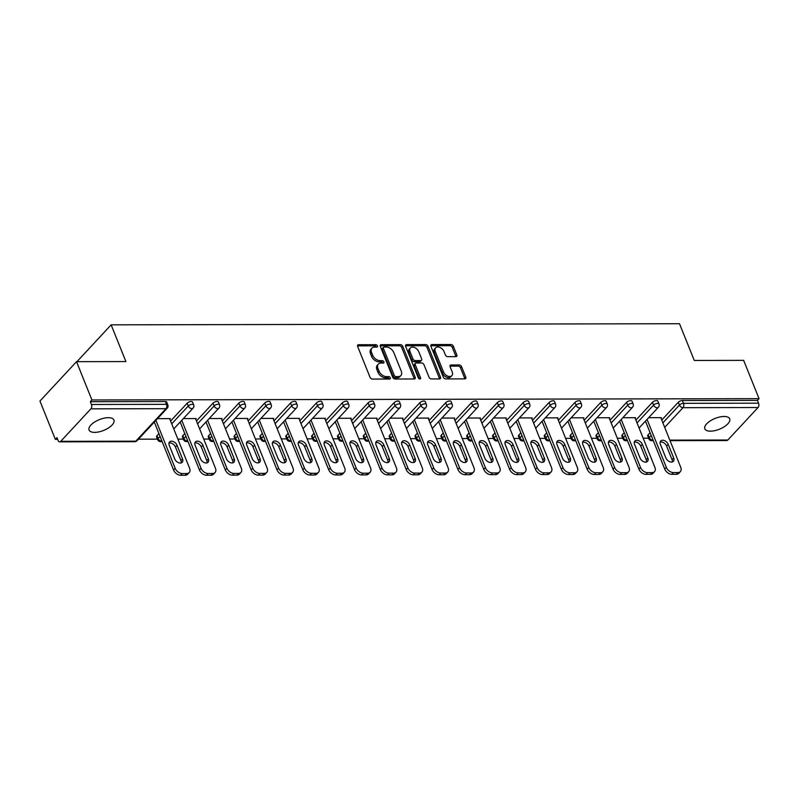 <?xml version="1.0" encoding="UTF-8"?>
<svg xmlns="http://www.w3.org/2000/svg" width="799" height="799" viewBox="0 0 799 799"><rect width="100%" height="100%" fill="white"/><g stroke="black" fill="none" stroke-linecap="round" stroke-linejoin="round"><path stroke-width="1.2" d="M377.478 345.887A1.438 0.949 42.9 0 0 375.85 344.689L358.571 344.719A2.057 1.358 42.9 0 0 357.762 345.038A2.057 1.358 42.9 0 0 357.632 346.436L370.057 377.338A2.057 1.358 42.9 0 0 372.374 379.056L389.652 379.026A1.438 0.949 42.9 0 0 388.694 376.619L386.456 376.619A6.572 4.355 42.9 0 1 379.036 371.136L378.007 368.569A6.572 4.355 42.9 0 1 378.396 364.084A6.572 4.355 42.9 0 1 381.003 363.066L383.24 363.056A1.438 0.949 42.9 0 0 382.272 360.649L380.034 360.659A6.572 4.355 42.9 0 1 372.624 355.175L371.585 352.599A6.572 4.355 42.9 0 1 371.974 348.114A6.572 4.355 42.9 0 1 374.581 347.096L376.818 347.086A1.438 0.949 42.9 0 0 377.478 345.887M376.429 347.096A1.438 0.949 42.9 0 0 374.791 345.837L357.503 345.867L358.571 344.719M389.263 379.026A1.438 0.949 42.9 0 0 387.625 377.767L385.388 377.767L386.456 376.619M382.851 363.056A1.438 0.949 42.9 0 0 381.203 361.797L378.966 361.807L380.034 360.659M724.084 416.479A13.393 5.813 158.1 0 0 710.281 420.893A13.393 5.813 158.1 0 0 704.838 428.823A13.393 5.813 158.1 0 0 710.431 431.17A13.393 5.813 158.1 0 0 724.234 426.756A13.393 5.813 158.1 0 0 729.677 418.836A13.393 5.813 158.1 0 0 724.084 416.479M108.324 417.687A13.393 5.813 158.1 0 0 94.522 422.102A13.393 5.813 158.1 0 0 89.079 430.022A13.393 5.813 158.1 0 0 94.672 432.379A13.393 5.813 158.1 0 0 108.474 427.964A13.393 5.813 158.1 0 0 113.927 420.034A13.393 5.813 158.1 0 0 108.324 417.687M455.899 356.644A2.057 1.358 42.9 0 0 456.718 356.324A2.057 1.358 42.9 0 0 456.838 354.926L453.353 346.257A2.057 1.358 42.9 0 0 451.036 344.539L431.85 344.579A2.057 1.358 42.9 0 0 431.031 344.898A2.057 1.358 42.9 0 0 430.911 346.297L443.335 377.198A2.057 1.358 42.9 0 0 445.652 378.916L464.838 378.876A2.057 1.358 42.9 0 0 465.657 378.556A2.057 1.358 42.9 0 0 465.777 377.158L461.572 366.681A2.057 1.358 42.9 0 0 459.255 364.973L451.036 364.983A2.057 1.358 42.9 0 0 450.227 365.303A2.057 1.358 42.9 0 0 450.097 366.701L452.184 371.895A5.493 3.635 42.9 0 1 451.864 375.65A5.493 3.635 42.9 0 1 447.48 375.989A5.493 3.635 42.9 0 1 443.485 371.915L435.305 351.57A5.493 3.635 42.9 0 1 435.635 347.825A5.493 3.635 42.9 0 1 440.019 347.475A5.493 3.635 42.9 0 1 444.014 351.56L445.373 354.946A2.057 1.358 42.9 0 0 447.69 356.664L455.899 356.644M60.724 441.328L135.79 441.178L165.972 408.688L90.906 408.838L60.724 441.328A3.136 1.918 -90.1 0 1 59.675 441.847A3.136 1.918 -90.1 0 1 58.067 440.429L56.949 437.632L55.351 439.35L39.95 401.048L76.524 361.667L125.902 361.567L111.141 324.843L679.51 323.725L694.271 360.459L743.649 360.359L759.05 398.661L91.925 399.969L90.327 401.687L91.446 404.494L166.512 404.344L165.383 401.547L90.327 401.687M76.524 361.667L91.925 399.969M402.776 346.357A2.057 1.358 42.9 0 0 400.459 344.639L381.263 344.679A2.057 1.358 42.9 0 0 380.444 344.998A2.057 1.358 42.9 0 0 380.324 346.396L392.748 377.298A2.057 1.358 42.9 0 0 395.066 379.016L414.262 378.976A2.057 1.358 42.9 0 0 415.071 378.656A2.057 1.358 42.9 0 0 415.19 377.258L402.776 346.357L401.707 347.505A2.057 1.358 42.9 0 0 399.39 345.787L380.194 345.827A2.057 1.358 42.9 0 0 380.184 345.827L381.263 344.679M406.551 344.629L425.747 344.589A2.057 1.358 42.9 0 1 428.064 346.307L440.489 377.208A2.057 1.358 42.9 0 1 440.359 378.606A2.057 1.358 42.9 0 1 439.55 378.926L431.34 378.936A2.057 1.358 42.9 0 1 429.023 377.228L423.979 364.694A2.057 1.358 42.9 0 0 421.662 362.986L416.219 362.996A2.057 1.358 42.9 0 0 415.4 363.315A2.057 1.358 42.9 0 0 415.28 364.714L420.524 377.757A1.438 0.949 42.9 0 1 418.247 377.767L405.622 346.347A2.057 1.358 42.9 0 1 405.742 344.948A2.057 1.358 42.9 0 1 406.551 344.629L405.483 345.777L424.678 345.737L425.747 344.589M111.141 324.843L76.944 361.667M90.906 408.838A3.136 1.918 -90.1 0 0 91.446 404.494M759.05 398.661L757.452 400.389L758.571 403.185A3.136 1.918 89.9 0 1 758.031 407.53L727.849 440.019A3.136 1.918 89.9 0 1 726.8 440.539L670.021 440.649M648.608 438.192L643.175 438.202M622.761 438.242L617.317 438.252M596.913 438.291L591.47 438.301M571.065 438.341L565.622 438.351M545.208 438.391L539.774 438.401M519.36 438.441L513.917 438.451M493.512 438.491L488.069 438.501M467.665 438.541L462.222 438.551M441.807 438.591L436.374 438.601M415.959 438.641L410.526 438.651M390.112 438.691L384.669 438.711M364.264 438.751L358.821 438.761M338.416 438.801L332.973 438.811M312.559 438.851L307.126 438.861M286.711 438.901L281.268 438.911M260.864 438.951L255.42 438.961M235.016 439.001L229.573 439.011M209.158 439.051L203.725 439.06M183.311 439.1L177.877 439.11M157.463 439.15L138.437 439.19M57.638 439.35L55.351 439.35M169.827 419.105L170.297 418.616L157.523 418.636M648.119 434.756L649.247 437.552A3.136 1.358 -21.9 0 0 648.818 438.721L647.699 435.914A3.136 1.358 -21.9 0 1 648.119 434.756L650.086 432.639M661.752 420.074L678.301 402.257A3.136 1.358 -21.9 0 1 682.386 400.529L683.515 403.335L758.571 403.185M757.452 400.389L682.386 400.529M165.383 401.547A3.136 1.358 -21.9 0 1 166.701 402.097L167.83 404.893A3.136 1.358 -21.9 0 0 166.512 404.344A3.136 1.918 -90.1 0 1 165.972 408.688A3.136 2.077 42.9 0 0 167.211 408.199A3.136 3.136 0 0 0 167.83 404.893M652.453 402.306A3.136 1.358 -21.9 0 1 656.538 400.579A3.136 1.358 -21.9 0 1 657.847 401.138L658.975 403.934A3.136 1.358 -21.9 0 0 657.657 403.385A3.136 1.358 158.1 0 0 653.572 405.113L652.453 402.306L635.904 420.124M622.271 434.806L623.4 437.602A3.136 1.358 -21.9 0 0 622.97 438.771L621.852 435.964A3.136 1.358 -21.9 0 1 622.271 434.806L624.239 432.688M626.606 402.356A3.136 1.358 -21.9 0 1 630.691 400.639A3.136 1.358 -21.9 0 1 631.999 401.188L633.128 403.984A3.136 1.358 -21.9 0 0 631.809 403.435A3.136 1.358 158.1 0 0 627.724 405.163L626.606 402.356L610.056 420.174M596.424 434.856L597.552 437.652A3.136 1.358 -21.9 0 0 597.123 438.821L595.994 436.024A3.136 1.358 -21.9 0 1 596.424 434.856L598.391 432.738M600.748 402.416A3.136 1.358 -21.9 0 1 604.833 400.689A3.136 1.358 -21.9 0 1 606.151 401.238L607.27 404.034A3.136 1.358 -21.9 0 0 605.962 403.485A3.136 1.358 158.1 0 0 601.877 405.213L600.748 402.416L584.209 420.224M570.576 434.906L571.694 437.702A3.136 1.358 -21.9 0 0 571.275 438.871L570.146 436.074A3.136 1.358 -21.9 0 1 570.576 434.906L572.533 432.788M574.9 402.466A3.136 1.358 -21.9 0 1 578.985 400.738A3.136 1.358 -21.9 0 1 580.304 401.288L581.422 404.084A3.136 1.358 -21.9 0 0 580.114 403.535A3.136 1.358 158.1 0 0 576.029 405.263L574.9 402.466L558.351 420.274M544.728 434.956L545.847 437.752A3.136 1.358 -21.9 0 0 545.427 438.921L544.299 436.124A3.136 1.358 -21.9 0 1 544.728 434.956L546.686 432.838M549.053 402.516A3.136 1.358 -21.9 0 1 553.138 400.788A3.136 1.358 -21.9 0 1 554.446 401.338L555.575 404.134A3.136 1.358 -21.9 0 0 554.266 403.585A3.136 1.358 158.1 0 0 550.181 405.313L549.053 402.516L532.504 420.324M518.871 435.006L519.999 437.802A3.136 1.358 -21.9 0 0 519.57 438.971L518.451 436.174A3.136 1.358 -21.9 0 1 518.871 435.006L520.838 432.888M523.205 402.566A3.136 1.358 -21.9 0 1 527.29 400.838A3.136 1.358 -21.9 0 1 528.598 401.388L529.727 404.184A3.136 1.358 -21.9 0 0 528.409 403.635A3.136 1.358 158.1 0 0 524.324 405.363L523.205 402.566L506.656 420.374M493.023 435.056L494.152 437.852A3.136 1.358 -21.9 0 0 493.722 439.021L492.593 436.224A3.136 1.358 -21.9 0 1 493.023 435.056L494.99 432.938M497.348 402.616A3.136 1.358 -21.9 0 1 501.432 400.888A3.136 1.358 -21.9 0 1 502.751 401.438L503.869 404.234A3.136 1.358 -21.9 0 0 502.561 403.685A3.136 1.358 158.1 0 0 498.476 405.413L497.348 402.616L480.808 420.434M467.175 435.105L468.304 437.902A3.136 1.358 -21.9 0 0 467.874 439.07L466.746 436.274A3.136 1.358 -21.9 0 1 467.175 435.105L469.133 432.998M471.5 402.666A3.136 1.358 -21.9 0 1 475.585 400.938A3.136 1.358 -21.9 0 1 476.903 401.488L478.022 404.284A3.136 1.358 -21.9 0 0 476.713 403.735A3.136 1.358 158.1 0 0 472.628 405.463L471.5 402.666L454.961 420.484M441.328 435.155L442.446 437.952A3.136 1.358 -21.9 0 0 442.027 439.12L440.898 436.324A3.136 1.358 -21.9 0 1 441.328 435.155L443.285 433.048M445.652 402.716A3.136 1.358 -21.9 0 1 449.737 400.988A3.136 1.358 -21.9 0 1 451.045 401.537L452.174 404.334A3.136 1.358 -21.9 0 0 450.866 403.785A3.136 1.358 158.1 0 0 446.781 405.512L445.652 402.716L429.103 420.534M415.47 435.205L416.599 438.002A3.136 1.358 -21.9 0 0 416.169 439.17L415.051 436.374A3.136 1.358 -21.9 0 1 415.47 435.205L417.438 433.098M419.805 402.766A3.136 1.358 -21.9 0 1 423.889 401.038A3.136 1.358 -21.9 0 1 425.198 401.587L426.326 404.384A3.136 1.358 -21.9 0 0 425.008 403.835A3.136 1.358 158.1 0 0 420.923 405.562L419.805 402.766L403.255 420.584M389.622 435.255L390.751 438.052A3.136 1.358 -21.9 0 0 390.321 439.22L389.203 436.424A3.136 1.358 -21.9 0 1 389.622 435.255L391.59 433.148M393.957 402.816A3.136 1.358 -21.9 0 1 398.042 401.088A3.136 1.358 -21.9 0 1 399.35 401.637L400.479 404.444A3.136 1.358 -21.9 0 0 399.16 403.885A3.136 1.358 158.1 0 0 395.076 405.612L393.957 402.816L377.408 420.634M363.775 435.305L364.903 438.112A3.136 1.358 -21.9 0 0 364.474 439.27L363.345 436.474A3.136 1.358 -21.9 0 1 363.775 435.305L365.742 433.198M368.099 402.866A3.136 1.358 -21.9 0 1 372.184 401.138A3.136 1.358 -21.9 0 1 373.503 401.687L374.621 404.494A3.136 1.358 -21.9 0 0 373.313 403.934A3.136 1.358 158.1 0 0 369.228 405.662L368.099 402.866L351.56 420.683M337.927 435.355L339.046 438.162A3.136 1.358 -21.9 0 0 338.626 439.32L337.498 436.524A3.136 1.358 -21.9 0 1 337.927 435.355L339.885 433.248M342.252 402.916A3.136 1.358 -21.9 0 1 346.337 401.188A3.136 1.358 -21.9 0 1 347.645 401.737L348.773 404.544A3.136 1.358 -21.9 0 0 347.465 403.984A3.136 1.358 158.1 0 0 343.38 405.712L342.252 402.916L325.702 420.733M312.079 435.405L313.198 438.212A3.136 1.358 -21.9 0 0 312.769 439.37L311.65 436.574A3.136 1.358 -21.9 0 1 312.079 435.405L314.037 433.298M316.404 402.966A3.136 1.358 -21.9 0 1 320.489 401.238A3.136 1.358 -21.9 0 1 321.797 401.797L322.926 404.594A3.136 1.358 -21.9 0 0 321.607 404.034A3.136 1.358 158.1 0 0 317.523 405.762L316.404 402.966L299.855 420.783M286.222 435.465L287.35 438.261A3.136 1.358 -21.9 0 0 286.921 439.42L285.802 436.624A3.136 1.358 -21.9 0 1 286.222 435.465L288.189 433.348M290.556 403.016A3.136 1.358 -21.9 0 1 294.641 401.288A3.136 1.358 -21.9 0 1 295.95 401.847L297.078 404.644A3.136 1.358 -21.9 0 0 295.76 404.094A3.136 1.358 158.1 0 0 291.675 405.812L290.556 403.016L274.007 420.833M260.374 435.515L261.503 438.311A3.136 1.358 -21.9 0 0 261.073 439.48L259.945 436.673A3.136 1.358 -21.9 0 1 260.374 435.515L262.342 433.398M264.699 403.066A3.136 1.358 -21.9 0 1 268.784 401.338A3.136 1.358 -21.9 0 1 270.102 401.897L271.221 404.693A3.136 1.358 -21.9 0 0 269.912 404.144A3.136 1.358 158.1 0 0 265.827 405.872L264.699 403.066L248.159 420.883M234.526 435.565L235.645 438.361A3.136 1.358 -21.9 0 0 235.226 439.53L234.097 436.723A3.136 1.358 -21.9 0 1 234.526 435.565L236.484 433.448M238.851 403.115A3.136 1.358 -21.9 0 1 242.936 401.388A3.136 1.358 -21.9 0 1 244.254 401.947L245.373 404.743A3.136 1.358 -21.9 0 0 244.065 404.194A3.136 1.358 158.1 0 0 239.98 405.922L238.851 403.115L222.302 420.933M208.679 435.615L209.797 438.411A3.136 1.358 -21.9 0 0 209.378 439.58L208.249 436.773A3.136 1.358 -21.9 0 1 208.679 435.615L210.636 433.497M213.003 403.165A3.136 1.358 -21.9 0 1 217.088 401.448A3.136 1.358 -21.9 0 1 218.397 401.997L219.525 404.793A3.136 1.358 -21.9 0 0 218.217 404.244A3.136 1.358 158.1 0 0 214.132 405.972L213.003 403.165L196.454 420.983M182.821 435.665L183.95 438.461A3.136 1.358 -21.9 0 0 183.52 439.63L182.402 436.833A3.136 1.358 -21.9 0 1 182.821 435.665L184.789 433.547M187.156 403.225A3.136 1.358 -21.9 0 1 191.241 401.498A3.136 1.358 -21.9 0 1 192.549 402.047L193.678 404.843A3.136 1.358 -21.9 0 0 192.359 404.294A3.136 1.358 158.1 0 0 188.274 406.022L187.156 403.225L170.606 421.033M156.974 435.715L158.102 438.511A3.136 1.358 -21.9 0 0 157.673 439.68L156.544 436.883A3.136 1.358 -21.9 0 1 156.974 435.715L158.941 433.597M195.685 419.056L196.145 418.556L183.37 418.586M221.533 419.006L221.992 418.506L209.218 418.536M247.38 418.956L247.85 418.456L235.066 418.486M273.228 418.906L273.697 418.406L260.923 418.436M299.086 418.856L299.545 418.356L286.771 418.386M324.933 418.806L325.393 418.306L312.619 418.336M350.781 418.756L351.24 418.257L338.466 418.286M376.629 418.706L377.098 418.207L364.324 418.227M402.486 418.656L402.946 418.157L390.172 418.177M428.334 418.606L428.793 418.107L416.019 418.127M454.182 418.556L454.641 418.057L441.867 418.077M480.029 418.506L480.499 418.007L467.725 418.027M505.877 418.456L506.346 417.957L493.572 417.977M531.735 418.406L532.194 417.907L519.42 417.927M557.582 418.346L558.042 417.857L545.268 417.877M583.43 418.296L583.889 417.797L571.115 417.827M609.277 418.247L609.747 417.747L596.973 417.777M635.135 418.197L635.595 417.697L622.821 417.727M660.983 418.147L661.442 417.647L648.668 417.677M371.974 348.114L370.906 349.263A6.572 4.355 42.9 0 0 370.516 353.747L371.585 352.599M378.966 361.807A6.572 4.355 42.9 0 1 371.555 356.324L370.516 353.747M378.396 364.084L377.328 365.233A6.572 4.355 42.9 0 0 376.938 369.717L378.007 368.569M385.388 377.767A6.572 4.355 42.9 0 1 377.977 372.284L376.938 369.717M414.262 378.976A2.057 1.358 42.9 0 0 414.132 378.406L401.707 347.505M384.019 347.076A1.438 0.949 42.9 0 0 383.36 348.284L394.267 375.4A1.438 0.949 42.9 0 0 395.885 376.609L398.242 376.599A6.572 4.355 42.9 0 0 400.848 375.58A6.572 4.355 42.9 0 0 401.238 371.096L393.787 352.559A6.572 4.355 42.9 0 0 386.376 347.076L384.019 347.076M383.45 347.295L382.381 348.444A1.438 0.949 42.9 0 0 382.292 349.433L383.36 348.284M400.848 375.58L399.79 376.728A6.572 4.355 42.9 0 1 397.183 377.747L394.816 377.757A1.438 0.949 42.9 0 1 393.198 376.549L382.292 349.433M439.56 378.926A2.057 1.358 42.9 0 0 439.42 378.356L426.996 347.455A2.057 1.358 42.9 0 0 424.678 345.737M415.4 363.315L414.331 364.464A2.057 1.358 42.9 0 0 414.212 365.862L419.455 378.896L420.524 377.757M418.756 351.69A5.493 3.635 42.9 0 0 414.761 347.615A5.493 3.635 42.9 0 0 410.376 347.964A5.493 3.635 42.9 0 0 410.047 351.71L412.933 358.871A2.057 1.358 42.9 0 0 415.25 360.589L420.693 360.579A2.057 1.358 42.9 0 0 421.512 360.259A2.057 1.358 42.9 0 0 421.632 358.861L418.756 351.69M410.376 347.964L409.308 349.113A5.493 3.635 42.9 0 0 408.988 352.858L410.047 351.71M421.512 360.259L420.444 361.408A2.057 1.358 42.9 0 1 419.635 361.727L414.182 361.737A2.057 1.358 42.9 0 1 411.865 360.019L408.988 352.858M435.635 347.825L434.566 348.973A5.493 3.635 42.9 0 0 434.247 352.719L435.305 351.57M451.864 375.65L450.796 376.798A5.493 3.635 42.9 0 1 446.411 377.138A5.493 3.635 42.9 0 1 442.416 373.063L434.247 352.719M464.848 378.876A2.057 1.358 42.9 0 0 464.708 378.307L460.504 367.83A2.057 1.358 42.9 0 0 458.187 366.122L449.967 366.132L451.036 364.983M455.909 356.644A2.057 1.358 42.9 0 0 455.77 356.074L452.284 347.405A2.057 1.358 42.9 0 0 449.977 345.687L430.781 345.727A2.057 1.358 42.9 0 0 430.771 345.727L431.85 344.579M180.664 475.275L185.138 475.265L186.736 473.537L182.262 473.547L180.664 475.275A6.272 4.155 -137.1 0 1 173.583 470.032L154.307 422.092M186.736 473.537A6.272 4.155 42.9 0 0 189.223 472.569L187.625 474.286A6.272 4.155 -137.1 0 1 185.138 475.265M168.988 443.036A4.914 3.256 -137.1 0 1 175.44 447.011L180.924 460.653A4.914 3.256 -137.1 0 1 181.193 462.921M173.583 470.032L175.181 468.314L155.915 420.374M175.181 468.314A6.272 4.155 42.9 0 0 182.262 473.547M189.223 472.569A6.272 4.155 42.9 0 0 189.603 468.284L169.628 418.616M169.248 445.303A4.914 3.256 -137.1 0 1 169.548 441.957A4.914 3.256 -137.1 0 1 173.463 441.647A4.914 3.256 -137.1 0 1 177.038 445.293L182.522 458.936A4.914 3.256 -137.1 0 1 182.232 462.291A4.914 3.256 -137.1 0 1 178.317 462.601A4.914 3.256 -137.1 0 1 174.741 458.946L169.248 445.303M206.512 475.225L210.986 475.215L212.584 473.487L208.11 473.497L206.512 475.225A6.272 4.155 -137.1 0 1 199.43 469.982L180.165 422.042M212.584 473.487A6.272 4.155 42.9 0 0 215.081 472.519L213.483 474.236A6.272 4.155 -137.1 0 1 210.986 475.215M194.836 442.986A4.914 3.256 -137.1 0 1 201.288 446.961L206.771 460.604A4.914 3.256 -137.1 0 1 207.041 462.871M199.43 469.982L201.038 468.264L181.763 420.314M201.038 468.264A6.272 4.155 42.9 0 0 208.11 473.497M215.081 472.519A6.272 4.155 42.9 0 0 215.45 468.234L195.485 418.566M195.106 445.253A4.914 3.256 -137.1 0 1 195.395 441.907A4.914 3.256 -137.1 0 1 199.311 441.587A4.914 3.256 -137.1 0 1 202.886 445.243L208.379 458.886A4.914 3.256 -137.1 0 1 208.08 462.231A4.914 3.256 -137.1 0 1 204.164 462.541A4.914 3.256 -137.1 0 1 200.589 458.896L195.106 445.253M232.369 475.165L236.844 475.165L238.442 473.437L233.967 473.447L232.369 475.165A6.272 4.155 -137.1 0 1 225.288 469.932L206.012 421.992M238.442 473.437A6.272 4.155 42.9 0 0 240.928 472.459L239.33 474.187A6.272 4.155 -137.1 0 1 236.844 475.165M220.684 442.936A4.914 3.256 -137.1 0 1 227.146 446.911L232.629 460.554A4.914 3.256 -137.1 0 1 232.889 462.821M225.288 469.932L226.886 468.214L207.61 420.264M226.886 468.214A6.272 4.155 42.9 0 0 233.967 473.447M240.928 472.459A6.272 4.155 42.9 0 0 241.298 468.184L221.333 418.516M220.953 445.203A4.914 3.256 -137.1 0 1 221.243 441.847A4.914 3.256 -137.1 0 1 225.168 441.537A4.914 3.256 -137.1 0 1 228.744 445.193L234.227 458.836A4.914 3.256 -137.1 0 1 233.937 462.182A4.914 3.256 -137.1 0 1 230.012 462.491A4.914 3.256 -137.1 0 1 226.437 458.846L220.953 445.203M258.217 475.115L262.691 475.115L264.289 473.388L259.815 473.398L258.217 475.115A6.272 4.155 -137.1 0 1 251.136 469.882L231.86 421.942M264.289 473.388A6.272 4.155 42.9 0 0 266.776 472.409L265.178 474.137A6.272 4.155 -137.1 0 1 262.691 475.115M246.531 442.886A4.914 3.256 -137.1 0 1 252.993 446.861L258.477 460.504A4.914 3.256 -137.1 0 1 258.736 462.771M251.136 469.882L252.734 468.164L233.458 420.214M252.734 468.164A6.272 4.155 42.9 0 0 259.815 473.398M266.776 472.409A6.272 4.155 42.9 0 0 267.146 468.134L247.181 418.456M246.801 445.153A4.914 3.256 -137.1 0 1 247.091 441.797A4.914 3.256 -137.1 0 1 251.016 441.487A4.914 3.256 -137.1 0 1 254.591 445.143L260.075 458.786A4.914 3.256 -137.1 0 1 259.785 462.132A4.914 3.256 -137.1 0 1 255.86 462.441A4.914 3.256 -137.1 0 1 252.284 458.796L246.801 445.153M284.064 475.065L288.539 475.055L290.137 473.338L285.662 473.348L284.064 475.065A6.272 4.155 -137.1 0 1 276.983 469.832L257.707 421.892M290.137 473.338A6.272 4.155 42.9 0 0 292.624 472.359L291.026 474.087A6.272 4.155 -137.1 0 1 288.539 475.055M272.389 442.836A4.914 3.256 -137.1 0 1 278.841 446.811L284.324 460.454A4.914 3.256 -137.1 0 1 284.594 462.721M276.983 469.832L278.581 468.114L259.315 420.164M278.581 468.114A6.272 4.155 42.9 0 0 285.662 473.348M292.624 472.359A6.272 4.155 42.9 0 0 293.003 468.084L273.028 418.406M272.649 445.103A4.914 3.256 -137.1 0 1 272.948 441.747A4.914 3.256 -137.1 0 1 276.863 441.438A4.914 3.256 -137.1 0 1 280.439 445.093L285.922 458.726A4.914 3.256 -137.1 0 1 285.633 462.082A4.914 3.256 -137.1 0 1 281.707 462.391A4.914 3.256 -137.1 0 1 278.132 458.746L272.649 445.103M309.912 475.015L314.387 475.006L315.985 473.288L311.51 473.298L309.912 475.015A6.272 4.155 -137.1 0 1 302.831 469.782L283.565 421.842M315.985 473.288A6.272 4.155 42.9 0 0 318.481 472.309L316.873 474.037A6.272 4.155 -137.1 0 1 314.387 475.006M298.237 442.786A4.914 3.256 -137.1 0 1 304.689 446.761L310.172 460.404A4.914 3.256 -137.1 0 1 310.441 462.671M302.831 469.782L304.429 468.054L285.163 420.114M304.429 468.054A6.272 4.155 42.9 0 0 311.51 473.298M318.481 472.309A6.272 4.155 42.9 0 0 318.851 468.034L298.886 418.356M298.506 445.053A4.914 3.256 -137.1 0 1 298.796 441.697A4.914 3.256 -137.1 0 1 302.711 441.388A4.914 3.256 -137.1 0 1 306.287 445.043L311.77 458.676A4.914 3.256 -137.1 0 1 311.48 462.032A4.914 3.256 -137.1 0 1 307.565 462.341A4.914 3.256 -137.1 0 1 303.99 458.696L298.506 445.053M335.76 474.966L340.234 474.956L341.842 473.238L337.368 473.248L335.76 474.966A6.272 4.155 -137.1 0 1 328.689 469.732L309.413 421.792M341.842 473.238A6.272 4.155 42.9 0 0 344.329 472.259L342.731 473.987A6.272 4.155 -137.1 0 1 340.234 474.956M324.084 442.736A4.914 3.256 -137.1 0 1 330.536 446.711L336.029 460.354A4.914 3.256 -137.1 0 1 336.289 462.621M328.689 469.732L330.287 468.004L311.011 420.064M330.287 468.004A6.272 4.155 42.9 0 0 337.368 473.248M344.329 472.259A6.272 4.155 42.9 0 0 344.699 467.984L324.734 418.306M324.354 445.003A4.914 3.256 -137.1 0 1 324.644 441.647A4.914 3.256 -137.1 0 1 328.559 441.338A4.914 3.256 -137.1 0 1 332.144 444.983L337.627 458.626A4.914 3.256 -137.1 0 1 337.328 461.982A4.914 3.256 -137.1 0 1 333.413 462.291A4.914 3.256 -137.1 0 1 329.837 458.646L324.354 445.003M361.617 474.916L366.092 474.906L367.69 473.188L363.215 473.198L361.617 474.916A6.272 4.155 -137.1 0 1 354.536 469.682L335.26 421.742M367.69 473.188A6.272 4.155 42.9 0 0 370.177 472.209L368.579 473.937A6.272 4.155 -137.1 0 1 366.092 474.906M349.932 442.686A4.914 3.256 -137.1 0 1 356.394 446.661L361.877 460.304A4.914 3.256 -137.1 0 1 362.137 462.571M354.536 469.682L356.134 467.954L336.858 420.014M356.134 467.954A6.272 4.155 42.9 0 0 363.215 473.198M370.177 472.209A6.272 4.155 42.9 0 0 370.546 467.934L350.581 418.257M350.202 444.953A4.914 3.256 -137.1 0 1 350.491 441.597A4.914 3.256 -137.1 0 1 354.416 441.288A4.914 3.256 -137.1 0 1 357.992 444.933L363.475 458.576A4.914 3.256 -137.1 0 1 363.185 461.932A4.914 3.256 -137.1 0 1 359.26 462.241A4.914 3.256 -137.1 0 1 355.685 458.596L350.202 444.953M387.465 474.866L391.939 474.856L393.537 473.138L389.063 473.148L387.465 474.866A6.272 4.155 -137.1 0 1 380.384 469.632L361.108 421.682M393.537 473.138A6.272 4.155 42.9 0 0 396.024 472.159L394.426 473.887A6.272 4.155 -137.1 0 1 391.939 474.856M375.79 442.636A4.914 3.256 -137.1 0 1 382.242 446.611L387.725 460.254A4.914 3.256 -137.1 0 1 387.994 462.521M380.384 469.632L381.982 467.904L362.706 419.964M381.982 467.904A6.272 4.155 42.9 0 0 389.063 473.148M396.024 472.159A6.272 4.155 42.9 0 0 396.404 467.874L376.429 418.207M376.049 444.903A4.914 3.256 -137.1 0 1 376.339 441.547A4.914 3.256 -137.1 0 1 380.264 441.238A4.914 3.256 -137.1 0 1 383.84 444.883L389.323 458.526A4.914 3.256 -137.1 0 1 389.033 461.882A4.914 3.256 -137.1 0 1 385.108 462.192A4.914 3.256 -137.1 0 1 381.532 458.546L376.049 444.903M413.313 474.816L417.787 474.806L419.385 473.088L414.911 473.098L413.313 474.816A6.272 4.155 -137.1 0 1 406.232 469.582L386.966 421.632M419.385 473.088A6.272 4.155 42.9 0 0 421.882 472.109L420.274 473.827A6.272 4.155 -137.1 0 1 417.787 474.806M401.637 442.586A4.914 3.256 -137.1 0 1 408.089 446.561L413.572 460.204A4.914 3.256 -137.1 0 1 413.842 462.471M406.232 469.582L407.83 467.854L388.564 419.914M407.83 467.854A6.272 4.155 42.9 0 0 414.911 473.098M421.882 472.109A6.272 4.155 42.9 0 0 422.252 467.824L402.287 418.157M401.897 444.853A4.914 3.256 -137.1 0 1 402.197 441.497A4.914 3.256 -137.1 0 1 406.112 441.188A4.914 3.256 -137.1 0 1 409.687 444.833L415.17 458.476A4.914 3.256 -137.1 0 1 414.881 461.832A4.914 3.256 -137.1 0 1 410.966 462.142A4.914 3.256 -137.1 0 1 407.39 458.496L401.897 444.853M439.16 474.766L443.635 474.756L445.233 473.038L440.768 473.048L439.16 474.766A6.272 4.155 -137.1 0 1 432.079 469.532L412.813 421.582M445.233 473.038A6.272 4.155 42.9 0 0 447.73 472.059L446.132 473.777A6.272 4.155 -137.1 0 1 443.635 474.756M427.485 442.536A4.914 3.256 -137.1 0 1 433.937 446.511L439.42 460.154A4.914 3.256 -137.1 0 1 439.69 462.421M432.079 469.532L433.687 467.805L414.411 419.865M433.687 467.805A6.272 4.155 42.9 0 0 440.768 473.048M447.73 472.059A6.272 4.155 42.9 0 0 448.099 467.775L428.134 418.107M427.755 444.803A4.914 3.256 -137.1 0 1 428.044 441.447A4.914 3.256 -137.1 0 1 431.959 441.138A4.914 3.256 -137.1 0 1 435.535 444.783L441.028 458.426A4.914 3.256 -137.1 0 1 440.728 461.782A4.914 3.256 -137.1 0 1 436.813 462.092A4.914 3.256 -137.1 0 1 433.238 458.446L427.755 444.803M465.018 474.716L469.492 474.706L471.09 472.988L466.616 472.988L465.018 474.716A6.272 4.155 -137.1 0 1 457.937 469.482L438.661 421.532M471.09 472.988A6.272 4.155 42.9 0 0 473.577 472.009L471.979 473.727A6.272 4.155 -137.1 0 1 469.492 474.706M453.333 442.486A4.914 3.256 -137.1 0 1 459.795 446.461L465.278 460.094A4.914 3.256 -137.1 0 1 465.537 462.361M457.937 469.482L459.535 467.755L440.259 419.815M459.535 467.755A6.272 4.155 42.9 0 0 466.616 472.988M473.577 472.009A6.272 4.155 42.9 0 0 473.947 467.725L453.982 418.057M453.602 444.753A4.914 3.256 -137.1 0 1 453.892 441.398A4.914 3.256 -137.1 0 1 457.817 441.088A4.914 3.256 -137.1 0 1 461.393 444.733L466.876 458.376A4.914 3.256 -137.1 0 1 466.586 461.732A4.914 3.256 -137.1 0 1 462.661 462.042A4.914 3.256 -137.1 0 1 459.085 458.396L453.602 444.753M490.866 474.666L495.34 474.656L496.938 472.938L492.464 472.938L490.866 474.666A6.272 4.155 -137.1 0 1 483.785 469.422L464.509 421.482M496.938 472.938A6.272 4.155 42.9 0 0 499.425 471.959L497.827 473.677A6.272 4.155 -137.1 0 1 495.34 474.656M479.19 442.436A4.914 3.256 -137.1 0 1 485.642 446.401L491.125 460.044A4.914 3.256 -137.1 0 1 491.385 462.311M483.785 469.422L485.383 467.705L466.107 419.765M485.383 467.705A6.272 4.155 42.9 0 0 492.464 472.938M499.425 471.959A6.272 4.155 42.9 0 0 499.794 467.675L479.829 418.007M479.45 444.703A4.914 3.256 -137.1 0 1 479.74 441.348A4.914 3.256 -137.1 0 1 483.665 441.038A4.914 3.256 -137.1 0 1 487.24 444.683L492.723 458.326A4.914 3.256 -137.1 0 1 492.434 461.682A4.914 3.256 -137.1 0 1 488.509 461.992A4.914 3.256 -137.1 0 1 484.933 458.336L479.45 444.703M516.713 474.616L521.188 474.606L522.786 472.878L518.311 472.888L516.713 474.616A6.272 4.155 -137.1 0 1 509.632 469.373L490.356 421.433M522.786 472.878A6.272 4.155 42.9 0 0 525.273 471.909L523.675 473.627A6.272 4.155 -137.1 0 1 521.188 474.606M505.038 442.386A4.914 3.256 -137.1 0 1 511.49 446.351L516.973 459.994A4.914 3.256 -137.1 0 1 517.243 462.261M509.632 469.373L511.23 467.655L491.964 419.715M511.23 467.655A6.272 4.155 42.9 0 0 518.311 472.888M525.273 471.909A6.272 4.155 42.9 0 0 525.652 467.625L505.677 417.957M505.298 444.653A4.914 3.256 -137.1 0 1 505.597 441.298A4.914 3.256 -137.1 0 1 509.512 440.988A4.914 3.256 -137.1 0 1 513.088 444.634L518.571 458.276A4.914 3.256 -137.1 0 1 518.281 461.632A4.914 3.256 -137.1 0 1 514.366 461.942A4.914 3.256 -137.1 0 1 510.781 458.286L505.298 444.653M542.561 474.566L547.035 474.556L548.633 472.828L544.159 472.838L542.561 474.566A6.272 4.155 -137.1 0 1 535.48 469.323L516.214 421.383M548.633 472.828A6.272 4.155 42.9 0 0 551.13 471.859L549.532 473.577A6.272 4.155 -137.1 0 1 547.035 474.556M530.886 442.326A4.914 3.256 -137.1 0 1 537.337 446.301L542.821 459.944A4.914 3.256 -137.1 0 1 543.09 462.212M535.48 469.323L537.078 467.605L517.812 419.665M537.078 467.605A6.272 4.155 42.9 0 0 544.159 472.838M551.13 471.859A6.272 4.155 42.9 0 0 551.5 467.575L531.535 417.907M531.155 444.594A4.914 3.256 -137.1 0 1 531.445 441.248A4.914 3.256 -137.1 0 1 535.36 440.938A4.914 3.256 -137.1 0 1 538.935 444.584L544.419 458.227A4.914 3.256 -137.1 0 1 544.129 461.582A4.914 3.256 -137.1 0 1 540.214 461.892A4.914 3.256 -137.1 0 1 536.638 458.236L531.155 444.594M568.419 474.516L572.883 474.506L574.491 472.778L570.017 472.788L568.419 474.516A6.272 4.155 -137.1 0 1 561.337 469.273L542.062 421.333M574.491 472.778A6.272 4.155 42.9 0 0 576.978 471.81L575.38 473.527A6.272 4.155 -137.1 0 1 572.883 474.506M556.733 442.276A4.914 3.256 -137.1 0 1 563.185 446.251L568.678 459.894A4.914 3.256 -137.1 0 1 568.938 462.162M561.337 469.273L562.935 467.555L543.66 419.615M562.935 467.555A6.272 4.155 42.9 0 0 570.017 472.788M576.978 471.81A6.272 4.155 42.9 0 0 577.347 467.525L557.382 417.857M557.003 444.544A4.914 3.256 -137.1 0 1 557.293 441.198A4.914 3.256 -137.1 0 1 561.218 440.888A4.914 3.256 -137.1 0 1 564.793 444.534L570.276 458.177A4.914 3.256 -137.1 0 1 569.987 461.532A4.914 3.256 -137.1 0 1 566.062 461.842A4.914 3.256 -137.1 0 1 562.486 458.187L557.003 444.544M594.266 474.466L598.741 474.456L600.339 472.728L595.864 472.738L594.266 474.466A6.272 4.155 -137.1 0 1 587.185 469.223L567.909 421.283M600.339 472.728A6.272 4.155 42.9 0 0 602.826 471.76L601.228 473.477A6.272 4.155 -137.1 0 1 598.741 474.456M582.581 442.227A4.914 3.256 -137.1 0 1 589.043 446.202L594.526 459.844A4.914 3.256 -137.1 0 1 594.786 462.112M587.185 469.223L588.783 467.505L569.507 419.565M588.783 467.505A6.272 4.155 42.9 0 0 595.864 472.738M602.826 471.76A6.272 4.155 42.9 0 0 603.195 467.475L583.23 417.807M582.851 444.494A4.914 3.256 -137.1 0 1 583.14 441.148A4.914 3.256 -137.1 0 1 587.065 440.838A4.914 3.256 -137.1 0 1 590.641 444.484L596.124 458.127A4.914 3.256 -137.1 0 1 595.834 461.472A4.914 3.256 -137.1 0 1 591.909 461.792A4.914 3.256 -137.1 0 1 588.334 458.137L582.851 444.494M620.114 474.416L624.588 474.406L626.186 472.678L621.712 472.688L620.114 474.416A6.272 4.155 -137.1 0 1 613.033 469.173L593.757 421.233M626.186 472.678A6.272 4.155 42.9 0 0 628.673 471.71L627.075 473.427A6.272 4.155 -137.1 0 1 624.588 474.406M608.439 442.177A4.914 3.256 -137.1 0 1 614.89 446.152L620.374 459.795A4.914 3.256 -137.1 0 1 620.643 462.062M613.033 469.173L614.631 467.455L595.355 419.505M614.631 467.455A6.272 4.155 42.9 0 0 621.712 472.688M628.673 471.71A6.272 4.155 42.9 0 0 629.053 467.425L609.078 417.757M608.698 444.444A4.914 3.256 -137.1 0 1 608.988 441.088A4.914 3.256 -137.1 0 1 612.913 440.778A4.914 3.256 -137.1 0 1 616.488 444.434L621.972 458.077A4.914 3.256 -137.1 0 1 621.682 461.423A4.914 3.256 -137.1 0 1 617.757 461.732A4.914 3.256 -137.1 0 1 614.181 458.087L608.698 444.444M645.962 474.356L650.436 474.356L652.034 472.628L647.56 472.638L645.962 474.356A6.272 4.155 -137.1 0 1 638.88 469.123L619.615 421.183M652.034 472.628A6.272 4.155 42.9 0 0 654.531 471.65L652.923 473.378A6.272 4.155 -137.1 0 1 650.436 474.356M634.286 442.127A4.914 3.256 -137.1 0 1 640.738 446.102L646.221 459.745A4.914 3.256 -137.1 0 1 646.491 462.012M638.88 469.123L640.478 467.405L621.213 419.455M640.478 467.405A6.272 4.155 42.9 0 0 647.56 472.638M654.531 471.65A6.272 4.155 42.9 0 0 654.9 467.375L634.935 417.697M634.556 444.394A4.914 3.256 -137.1 0 1 634.845 441.038A4.914 3.256 -137.1 0 1 638.761 440.728A4.914 3.256 -137.1 0 1 642.336 444.384L647.819 458.027A4.914 3.256 -137.1 0 1 647.53 461.373A4.914 3.256 -137.1 0 1 643.614 461.682A4.914 3.256 -137.1 0 1 640.039 458.037L634.556 444.394M671.809 474.306L676.284 474.306L677.892 472.579L673.417 472.589L671.809 474.306A6.272 4.155 -137.1 0 1 664.728 469.073L645.462 421.133M677.892 472.579A6.272 4.155 42.9 0 0 680.378 471.6L678.78 473.328A6.272 4.155 -137.1 0 1 676.284 474.306M660.134 442.077A4.914 3.256 -137.1 0 1 666.586 446.052L672.069 459.695A4.914 3.256 -137.1 0 1 672.339 461.962M664.728 469.073L666.336 467.355L647.06 419.405M666.336 467.355A6.272 4.155 42.9 0 0 673.417 472.589M680.378 471.6A6.272 4.155 42.9 0 0 680.748 467.325L660.783 417.647M660.403 444.344A4.914 3.256 -137.1 0 1 660.693 440.988A4.914 3.256 -137.1 0 1 664.608 440.678A4.914 3.256 -137.1 0 1 668.194 444.334L673.677 457.977A4.914 3.256 -137.1 0 1 673.377 461.323A4.914 3.256 -137.1 0 1 669.462 461.632A4.914 3.256 -137.1 0 1 665.887 457.987L660.403 444.344M374.791 345.837L375.85 344.689M387.625 377.767L388.694 376.619M381.203 361.797L382.272 360.649M59.675 441.847L134.741 441.697A3.136 1.918 -90.1 0 0 135.79 441.178A3.136 2.077 42.9 0 0 137.038 440.688L167.211 408.199M758.031 407.53L682.965 407.68L664.688 427.365M669.822 440.139L727.849 440.019M651.215 435.435L649.247 437.552A3.136 2.077 -137.1 0 0 652.793 440.169A3.136 1.918 89.9 0 1 651.744 440.688L653.322 440.678M662.88 422.871L679.43 405.063A3.136 1.358 158.1 0 1 683.515 403.335A3.136 1.918 89.9 0 1 682.965 407.68A3.136 2.077 -137.1 0 1 679.43 405.063L678.301 402.257M161.957 441.108A3.136 2.077 42.9 0 1 161.638 441.128A3.136 2.077 -137.1 0 1 158.102 438.511L160.06 436.394M171.735 423.83L188.274 406.022A3.136 2.077 -137.1 0 0 191.82 408.639A3.136 2.077 42.9 0 0 193.058 408.149A3.136 3.136 0 0 0 193.678 404.843M187.805 441.058A3.136 2.077 42.9 0 1 187.485 441.078A3.136 2.077 -137.1 0 1 183.95 438.461L185.917 436.344M197.583 423.78L214.132 405.972A3.136 2.077 -137.1 0 0 217.668 408.589A3.136 2.077 42.9 0 0 218.916 408.099A3.136 3.136 0 0 0 219.525 404.793M213.653 441.008A3.136 2.077 42.9 0 1 213.343 441.028A3.136 2.077 -137.1 0 1 209.797 438.411L211.765 436.294M223.43 423.73L239.98 405.922A3.136 2.077 -137.1 0 0 243.515 408.539A3.136 2.077 42.9 0 0 244.764 408.049A3.136 3.136 0 0 0 245.373 404.743M239.51 440.958A3.136 2.077 42.9 0 1 239.191 440.978A3.136 2.077 -137.1 0 1 235.645 438.361L237.613 436.244M249.278 423.68L265.827 405.872A3.136 2.077 -137.1 0 0 269.363 408.489A3.136 2.077 42.9 0 0 270.611 407.999A3.136 3.136 0 0 0 271.221 404.693M265.358 440.908A3.136 2.077 42.9 0 1 265.038 440.928A3.136 2.077 -137.1 0 1 261.503 438.311L263.46 436.194M275.136 423.63L291.675 405.812A3.136 2.077 -137.1 0 0 295.221 408.439A3.136 2.077 42.9 0 0 296.459 407.949A3.136 3.136 0 0 0 297.078 404.644M291.206 440.858A3.136 2.077 42.9 0 1 290.886 440.878A3.136 2.077 -137.1 0 1 287.35 438.261L289.308 436.144M300.983 423.58L317.523 405.762A3.136 2.077 -137.1 0 0 321.068 408.389A3.136 2.077 42.9 0 0 322.317 407.899A3.136 3.136 0 0 0 322.926 404.594M317.053 440.808A3.136 2.077 42.9 0 1 316.744 440.828A3.136 2.077 -137.1 0 1 313.198 438.212L315.166 436.094M326.831 423.53L343.38 405.712A3.136 2.077 -137.1 0 0 346.916 408.339A3.136 2.077 42.9 0 0 348.164 407.85A3.136 3.136 0 0 0 348.773 404.544M342.901 440.748A3.136 2.077 42.9 0 1 342.591 440.778A3.136 2.077 -137.1 0 1 339.046 438.162L341.013 436.044M352.679 423.48L369.228 405.662A3.136 2.077 -137.1 0 0 372.763 408.279A3.136 2.077 42.9 0 0 374.012 407.8A3.136 3.136 0 0 0 374.621 404.494M368.758 440.698A3.136 2.077 42.9 0 1 368.439 440.728A3.136 2.077 -137.1 0 1 364.903 438.112L366.861 435.994M378.526 423.43L395.076 405.612A3.136 2.077 -137.1 0 0 398.621 408.229A3.136 2.077 42.9 0 0 399.86 407.75A3.136 3.136 0 0 0 400.479 404.444M394.606 440.649A3.136 2.077 42.9 0 1 394.287 440.678A3.136 2.077 -137.1 0 1 390.751 438.052L392.709 435.944M404.384 423.38L420.923 405.562A3.136 2.077 -137.1 0 0 424.469 408.179A3.136 2.077 42.9 0 0 425.707 407.7A3.136 3.136 0 0 0 426.326 404.384M420.454 440.599A3.136 2.077 42.9 0 1 420.144 440.629A3.136 2.077 -137.1 0 1 416.599 438.002L418.566 435.894M430.232 423.33L446.781 405.512A3.136 2.077 -137.1 0 0 450.316 408.129A3.136 2.077 42.9 0 0 451.565 407.64A3.136 3.136 0 0 0 452.174 404.334M446.301 440.549A3.136 2.077 42.9 0 1 445.992 440.579A3.136 2.077 -137.1 0 1 442.446 437.952L444.414 435.845M456.079 423.28L472.628 405.463A3.136 2.077 -137.1 0 0 476.164 408.079A3.136 2.077 42.9 0 0 477.412 407.59A3.136 3.136 0 0 0 478.022 404.284M472.159 440.499A3.136 2.077 42.9 0 1 471.839 440.519A3.136 2.077 -137.1 0 1 468.304 437.902L470.261 435.795M481.927 423.23L498.476 405.413A3.136 2.077 -137.1 0 0 502.022 408.029A3.136 2.077 42.9 0 0 503.26 407.54A3.136 3.136 0 0 0 503.869 404.234M498.007 440.449A3.136 2.077 42.9 0 1 497.687 440.469A3.136 2.077 -137.1 0 1 494.152 437.852L496.109 435.745M507.784 423.18L524.324 405.363A3.136 2.077 -137.1 0 0 527.869 407.979A3.136 2.077 42.9 0 0 529.108 407.49A3.136 3.136 0 0 0 529.727 404.184M523.854 440.399A3.136 2.077 42.9 0 1 523.535 440.419A3.136 2.077 -137.1 0 1 519.999 437.802L521.967 435.695M533.632 423.13L550.181 405.313A3.136 2.077 -137.1 0 0 553.717 407.929A3.136 2.077 42.9 0 0 554.965 407.44A3.136 3.136 0 0 0 555.575 404.134M549.702 440.349A3.136 2.077 42.9 0 1 549.392 440.369A3.136 2.077 -137.1 0 1 545.847 437.752L547.814 435.645M559.48 423.08L576.029 405.263A3.136 2.077 -137.1 0 0 579.565 407.88A3.136 2.077 42.9 0 0 580.813 407.39A3.136 3.136 0 0 0 581.422 404.084M575.56 440.299A3.136 2.077 42.9 0 1 575.24 440.319A3.136 2.077 -137.1 0 1 571.694 437.702L573.662 435.585M585.327 423.021L601.877 405.213A3.136 2.077 -137.1 0 0 605.412 407.83A3.136 2.077 42.9 0 0 606.661 407.34A3.136 3.136 0 0 0 607.27 404.034M601.407 440.249A3.136 2.077 42.9 0 1 601.088 440.269A3.136 2.077 -137.1 0 1 597.552 437.652L599.51 435.535M611.185 422.971L627.724 405.163A3.136 2.077 -137.1 0 0 631.27 407.78A3.136 2.077 42.9 0 0 632.508 407.29A3.136 3.136 0 0 0 633.128 403.984M627.255 440.199A3.136 2.077 42.9 0 1 626.935 440.219A3.136 2.077 -137.1 0 1 623.4 437.602L625.357 435.485M637.033 422.921L653.572 405.113A3.136 2.077 -137.1 0 0 657.118 407.73A3.136 2.077 42.9 0 0 658.366 407.24A3.136 3.136 0 0 0 658.975 403.934M371.555 356.324L372.624 355.175M377.977 372.284L379.036 371.136M414.132 378.406L415.19 377.258M399.39 345.787L400.459 344.639M393.198 376.549L394.267 375.4M394.816 377.757L395.885 376.609M397.183 377.747L398.242 376.599M426.996 347.455L428.064 346.307M439.42 378.356L440.489 377.208M414.212 365.862L415.28 364.714M411.865 360.019L412.933 358.871M414.182 361.737L415.25 360.589M419.635 361.727L420.693 360.579M442.416 373.063L443.485 371.915M458.187 366.122L459.255 364.973M460.504 367.83L461.572 366.681M464.708 378.307L465.777 377.158M449.977 345.687L451.036 344.539M452.284 347.405L453.353 346.257M455.77 356.074L456.838 354.926M175.44 447.011L177.038 445.293M180.924 460.653L182.522 458.936M201.288 446.961L202.886 445.243M206.771 460.604L208.379 458.886M227.146 446.911L228.744 445.193M232.629 460.554L234.227 458.836M252.993 446.861L254.591 445.143M258.477 460.504L260.075 458.786M278.841 446.811L280.439 445.093M284.324 460.454L285.922 458.726M304.689 446.761L306.287 445.043M310.172 460.404L311.77 458.676M330.536 446.711L332.144 444.983M336.029 460.354L337.627 458.626M356.394 446.661L357.992 444.933M361.877 460.304L363.475 458.576M382.242 446.611L383.84 444.883M387.725 460.254L389.323 458.526M408.089 446.561L409.687 444.833M413.572 460.204L415.17 458.476M433.937 446.511L435.535 444.783M439.42 460.154L441.028 458.426M459.795 446.461L461.393 444.733M465.278 460.094L466.876 458.376M485.642 446.401L487.24 444.683M491.125 460.044L492.723 458.326M511.49 446.351L513.088 444.634M516.973 459.994L518.571 458.276M537.337 446.301L538.935 444.584M542.821 459.944L544.419 458.227M563.185 446.251L564.793 444.534M568.678 459.894L570.276 458.177M589.043 446.202L590.641 444.484M594.526 459.844L596.124 458.127M614.89 446.152L616.488 444.434M620.374 459.795L621.972 458.077M640.738 446.102L642.336 444.384M646.221 459.745L647.819 458.027M666.586 446.052L668.194 444.334M672.069 459.695L673.677 457.977M134.741 441.697A3.136 3.136 0 0 0 137.038 440.688M157.673 439.68A3.136 3.136 0 0 0 162.027 441.298M173.773 428.913L193.058 408.149M183.52 439.63A3.136 3.136 0 0 0 187.885 441.238M199.62 428.863L218.916 408.099M209.378 439.58A3.136 3.136 0 0 0 213.733 441.188M225.478 428.813L244.764 408.049M235.226 439.53A3.136 3.136 0 0 0 239.58 441.138M251.325 428.763L270.611 407.999M261.073 439.48A3.136 3.136 0 0 0 265.428 441.088M277.173 428.713L296.459 407.949M286.921 439.42A3.136 3.136 0 0 0 291.275 441.038M303.021 428.663L322.317 407.899M312.769 439.37A3.136 3.136 0 0 0 317.133 440.988M328.878 428.614L348.164 407.85M338.626 439.32A3.136 3.136 0 0 0 342.981 440.938M354.726 428.564L374.012 407.8M364.474 439.27A3.136 3.136 0 0 0 368.828 440.888M380.574 428.514L399.86 407.75M390.321 439.22A3.136 3.136 0 0 0 394.676 440.838M406.421 428.464L425.707 407.7M416.169 439.17A3.136 3.136 0 0 0 420.534 440.788M432.279 428.414L451.565 407.64M442.027 439.12A3.136 3.136 0 0 0 446.381 440.738M458.127 428.364L477.412 407.59M467.874 439.07A3.136 3.136 0 0 0 472.229 440.688M483.974 428.314L503.26 407.54M493.722 439.021A3.136 3.136 0 0 0 498.077 440.639M509.822 428.264L529.108 407.49M519.57 438.971A3.136 3.136 0 0 0 523.934 440.589M535.67 428.214L554.965 407.44M545.427 438.921A3.136 3.136 0 0 0 549.782 440.539M561.527 428.154L580.813 407.39M571.275 438.871A3.136 3.136 0 0 0 575.63 440.479M587.375 428.104L606.661 407.34M597.123 438.821A3.136 3.136 0 0 0 601.477 440.429M613.223 428.054L632.508 407.29M622.97 438.771A3.136 3.136 0 0 0 627.325 440.379M639.07 428.004L658.366 407.24M648.818 438.721A3.136 3.136 0 0 0 651.744 440.688"/></g></svg>
